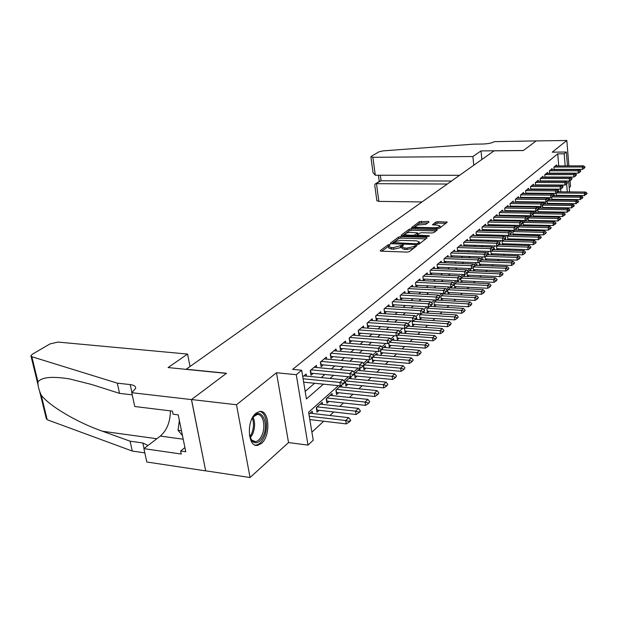 <?xml version="1.0" encoding="UTF-8"?>
<svg xmlns="http://www.w3.org/2000/svg" width="618" height="618" viewBox="0 0 618 618"><rect width="100%" height="100%" fill="white"/><g stroke="black" fill="none" stroke-linecap="round" stroke-linejoin="round"><path stroke-width="0.93" d="M389.502 244.558L388.004 244.898L380.333 250.568L381.036 251.155L407.247 252.105L409.425 251.611L416.957 245.694L414.809 245.786L413.851 246.52L406.945 248.081L404.767 248.011L401.855 246.883L403.454 245.238L402.82 244.998L393.473 247.617L391.318 247.548L388.483 246.443L390.12 244.798L389.502 244.558M388.513 246.288L381.808 251.186M401.893 246.713L400.557 247.625L400.356 246.064M255.976 413.241C246.18 420.449 247.725 447.841 257.729 445.323L261.437 443.43C271.016 435.875 269.44 409.247 259.49 411.526L255.976 413.241M429.077 221.939L428.336 221.429L419.359 221.723L411.503 227.625L437.652 228.575L439.715 228.112L447.285 222.14L437.838 221.638L435.814 222.086L432.469 224.728L437.614 225.145L440.055 226.01C439.437 227.069 437.49 227.656 434.199 227.772L417.575 227.362L415.226 226.52C415.86 225.462 417.807 224.875 421.067 224.759L425.841 224.373L429.077 221.939M558.734 165.933L557.73 153.859L564.18 153.805L566.335 152.028L567.463 165.902M131.765 392.693L191.456 399.591L226.35 373.403L168.081 367.555L187.563 354.068L57.976 342.078L50.035 343.902L32.46 354.16L30.915 355.713L31.827 356.725L117.296 383.152L130.197 384.589C134.006 385.076 135.829 386.32 135.674 388.313L131.765 392.693L134.763 406.505L172.437 411.125L173.071 414.215L178.223 414.856L185.771 451.75L180.649 451.024L181.267 454.037L143.901 448.653L146.798 462.001L205.678 470.885L191.518 399.545L226.528 373.272L186.203 369.224L494.083 150.831L523.346 150.545L536.185 140.912L566.83 140.479L552.237 152.159L566.335 152.028M191.518 399.545L236.501 404.744L250.058 477.521L288.536 442.565L308.027 445.122L296.277 374.686L301.677 370.228L306.42 398.973L323.438 384.164M288.536 442.565L276.485 372.754L236.501 404.744M276.485 372.754L296.277 374.686M557.73 153.859L292.677 369.371L301.677 370.228M400.711 236.586L398.618 237.049L390.367 243.144L391.086 243.716L416.995 244.566L419.135 244.079L427.115 237.891L426.335 237.335L400.711 236.586L400.912 238.1L398.819 238.571L395.002 241.406M401.198 235.149L409.162 229.255L411.217 228.799L437.444 229.772L434.037 232.522L431.951 232.986L421.561 232.708L419.475 233.171L417.088 235.079L428.861 235.721L429.502 235.96L427.934 236.439L401.916 235.697L401.198 235.149L401.252 235.589M569.224 187.617L570.538 186.42L570.066 180.626M568.884 165.902L566.83 140.479M205.74 470.831L250.058 477.521M556.988 195.782L557.513 195.303M552.523 199.807L553.095 199.29M547.981 203.909L548.599 203.353M543.346 208.088L544.01 207.486M538.618 212.353L539.329 211.711M533.798 216.702L534.555 216.014M528.877 221.136L529.688 220.402M523.855 225.663L524.721 224.882M518.734 230.282L519.661 229.448M513.512 234.994L514.485 234.114M508.174 239.815L509.209 238.872M502.72 244.728L503.817 243.739M497.15 249.749L498.317 248.699M491.464 254.886L492.693 253.774M485.648 260.124L486.953 258.95M479.707 265.485L481.082 264.249M473.241 267.494L473.62 270.97L475.08 269.657M467.084 273.133L467.463 276.532L468.946 275.195M460.781 278.826L461.167 282.21L462.673 280.85M454.323 284.612L454.724 288.027L456.254 286.644M451.828 288.027L451.65 286.551L447.671 290.112L448.127 293.967L449.688 292.561M444.419 293.017L440.904 296.161L441.383 300.054L442.967 298.625M437.026 299.63L433.983 302.349L434.469 306.289L436.084 304.836M429.44 306.412L426.899 308.691L427.393 312.669L429.039 311.186M421.661 313.372L419.63 315.188L420.147 319.212L421.824 317.698M413.674 320.518L412.191 321.847L412.716 325.91L414.423 324.373M405.47 327.857L404.566 328.676L405.107 332.778L406.845 331.209M397.042 335.404L397.304 339.815L399.074 338.216M388.73 342.92L389.294 347.038L391.101 345.408M380.518 350.445L381.082 354.446L382.921 352.785M372.098 358.162L372.654 362.048L374.531 360.356M363.43 365.987L364.002 369.858L365.91 368.127M354.523 373.96L355.111 377.868L357.065 376.107M351.124 378.741L350.823 376.741L345.308 381.677L345.98 386.103L347.973 384.311M341.198 385.354L335.898 390.097L336.594 394.57L338.633 392.739M332.391 395.636L332.059 393.527L326.227 398.749L326.945 403.276L329.023 401.399M322.627 404.442L322.279 402.279L316.277 407.648L317.019 412.229L319.143 410.313M306.458 376.146L306.111 373.998L302.758 376.795M316.71 367.517L316.37 365.431L310.251 370.545L311.009 375.226L313.233 373.357M326.659 359.135L326.343 357.111L320.394 362.078L321.128 366.706L323.307 364.875M336.339 350.993L336.037 349.015L330.251 353.844L330.962 358.417L333.094 356.625M345.756 343.075L345.462 341.144L339.838 345.841L340.526 350.367L342.611 348.606M354.91 335.365L354.632 333.488L349.162 338.061L349.827 342.526L351.874 340.812M363.824 327.864L363.562 326.041L358.231 330.483L358.88 334.902L360.881 333.218M372.507 320.572L372.252 318.78L367.069 323.114L367.695 327.486L369.657 325.833M380.958 313.457L380.719 311.719L375.667 315.937L376.269 320.255L378.201 318.633M389.193 306.536L388.961 304.836L384.041 308.938L384.628 313.218L386.52 311.626M397.22 299.784L396.995 298.123L392.198 302.125L392.778 306.358L394.624 304.798M405.045 293.21L404.836 291.58L400.155 295.489L400.711 299.668L402.527 298.139M412.677 286.791L412.476 285.199L407.911 289.008L408.243 291.541M420.124 280.533L419.931 278.981L415.481 282.696L416.007 286.791L417.753 285.315M427.393 274.431L427.208 272.909L422.859 276.532L423.369 280.587L425.091 279.135M434.485 268.467L434.307 266.976L430.066 270.522L430.561 274.531L432.252 273.102M441.414 262.65L441.237 261.19L437.096 264.651L437.575 268.606L439.243 267.215M448.174 256.964L448.011 255.535L443.963 258.911L444.427 262.774M454.786 251.418L454.624 250.02L450.676 253.31L451.109 257.08M461.244 245.995L461.09 244.62L457.227 247.841L457.652 251.518M467.556 240.688L467.409 239.344L463.631 242.495L464.041 246.088M473.728 235.504L473.581 234.183L469.896 237.266L470.283 240.773M479.769 230.437L479.63 229.147L476.014 232.159L476.393 235.582M485.671 225.485L485.539 224.21L482.009 227.154L482.364 230.506M491.449 220.634L491.318 219.382L487.865 222.264L488.212 225.539M497.104 215.883L496.98 214.655L493.597 217.482L493.929 220.68M502.643 211.24L502.519 210.035L499.205 212.793L499.529 215.929M508.058 206.69L507.942 205.5L504.705 208.212L505.006 211.279M513.365 202.233L513.257 201.066L510.082 203.716L510.375 206.721M518.564 197.868L518.456 196.725L515.35 199.32L515.636 202.264M523.662 193.596L523.554 192.468L520.51 195.01L520.781 197.891M528.653 189.409L528.552 188.297L525.563 190.792L525.833 193.612M533.55 185.3L533.45 184.21L530.522 186.651L530.777 189.417M538.34 181.275L538.247 180.201L535.381 182.596L535.621 185.307M543.044 177.327L542.952 176.277L540.14 178.625L540.379 181.283M547.664 173.457L547.571 172.422L544.813 174.724L545.037 177.335M552.183 169.664L552.098 168.644L549.394 170.9L549.611 173.457M305.168 391.395L314.632 383.276M321.26 377.59L324.89 374.477M331.402 368.892L334.848 365.933M341.252 360.433L344.527 357.621M350.831 352.214L353.944 349.549M360.139 344.226L363.098 341.692M369.201 336.455L371.997 334.052M378.007 328.9L380.673 326.613M386.59 321.538L389.108 319.375M394.941 314.369L397.328 312.322M403.075 307.393L405.338 305.446M411.001 300.595L413.148 298.749M418.726 293.959L420.758 292.221M426.258 287.501L428.181 285.848M433.604 281.198L435.427 279.637M440.773 275.049L442.496 273.573M447.772 269.046L449.394 267.648M454.601 263.183L456.13 261.87M461.267 257.459L462.712 256.223M467.78 251.874L469.139 250.707M474.145 246.412L475.427 245.315M480.364 241.074L481.569 240.047M486.443 235.86L487.571 234.894M492.391 230.761L493.442 229.857M498.201 225.771L499.19 224.921M503.894 220.889L504.813 220.101M509.456 216.115L510.313 215.381M514.902 211.441L515.698 210.761M520.232 206.868L520.974 206.234M525.455 202.387L526.142 201.8M530.568 197.999L531.202 197.459M535.582 193.697L536.161 193.202M540.487 189.487L541.02 189.038M545.3 185.361L545.779 184.952M550.02 181.313L550.453 180.943M554.64 177.351L555.026 177.018M407.911 289.008L408.452 293.148L410.236 291.65M444.512 262.774L446.065 261.468M451.271 257.088L452.731 255.852M457.868 251.526L459.251 250.367M464.319 246.095L465.617 244.998M470.622 240.781L471.843 239.761M476.787 235.589L477.93 234.631M482.812 230.514L483.886 229.618M488.707 225.555L489.711 224.705M494.47 220.696L495.404 219.908M500.116 215.937L500.989 215.211M505.64 211.286L506.451 210.607M511.047 206.729L511.797 206.103M516.347 202.271L517.042 201.684M521.53 197.899L522.171 197.366M526.613 193.619L527.2 193.125M531.596 189.425L532.129 188.977M536.478 185.315L536.965 184.906M541.26 181.283L541.7 180.912M545.949 177.335L546.343 177.003M554.099 169.656L553.882 167.146L556.54 164.929L556.625 165.941M311.897 432.16L323.724 421.229M329.919 415.505L333.751 411.974M339.838 406.343L343.492 402.975M349.479 397.444L352.963 394.23M358.849 388.792L362.171 385.725M367.965 380.371L371.124 377.451M376.833 372.183L379.846 369.402M385.462 364.218L388.336 361.561M393.859 356.455L396.601 353.929M402.048 348.9L404.651 346.489M410.012 341.538L412.5 339.243M417.783 334.361L420.155 332.175M425.362 327.362L427.61 325.284M432.747 320.541L434.894 318.564M439.954 313.89L441.994 312.005M446.984 307.393L448.931 305.601M453.851 301.051L455.698 299.351M460.549 294.863L462.31 293.241M467.1 288.822L468.768 287.277M473.488 282.913L475.08 281.453M479.738 277.142L481.244 275.752M485.848 271.503L487.278 270.182M491.82 265.987L493.172 264.736M497.66 260.587L498.942 259.406M503.376 255.311L504.589 254.199M508.969 250.151L510.113 249.093M514.439 245.099L515.52 244.102M519.792 240.155L520.812 239.212M525.037 235.311L525.995 234.423M530.174 230.568L531.078 229.734M535.203 225.925L536.053 225.137M540.132 221.368L540.928 220.634M544.96 216.91L545.709 216.223M549.696 212.538L550.391 211.897M554.331 208.251L554.987 207.648M558.881 204.048L559.491 203.492M561.569 199.908L561.523 199.382M561.229 195.821L561.19 195.342M560.897 191.835L560.657 188.977M312.584 413.504L312.214 411.279L308.938 414.215M341.885 387.069L341.584 385.107M360.116 370.63L359.83 368.683L354.686 373.287M368.869 362.743L368.598 360.842L364.319 364.674M377.397 355.056L377.134 353.21L373.681 356.3M385.702 347.579L385.454 345.771L382.781 348.158M393.797 340.286L393.558 338.517L391.627 340.248M401.685 333.172L401.461 331.449L400.225 332.546M409.386 326.242L409.162 324.558L408.598 325.06M416.887 319.483L416.733 318.262M424.218 312.886L424.064 311.696M431.364 306.451L431.217 305.269M438.347 300.163L438.193 298.88M445.169 294.021L444.999 292.646M458.332 282.171L458.17 280.719L454.454 284.041M464.697 276.447L464.535 275.025L461.437 277.799M470.916 270.846L470.761 269.456L468.251 271.704M476.996 265.377L476.849 264.01L474.902 265.755M479.638 265.485L479.259 261.978M482.952 260.024L482.805 258.679L481.391 259.946L513.002 261.182L514.616 262.774L513.813 264.033L514.616 262.774M485.524 260.124L485.153 256.594M488.768 254.786L488.629 253.473L487.733 254.276M491.287 254.879L490.924 251.418L491.349 251.039M494.47 249.664L494.33 248.366L493.921 248.73M496.926 249.742L496.578 246.358L497.436 245.593M500.039 244.643L499.954 243.755M502.449 244.72L502.11 241.406L503.384 240.271M505.501 239.738L505.416 238.865M507.857 239.807L507.532 236.563L509.201 235.064M510.847 234.925L510.762 234.052M513.149 234.987L512.84 231.812L514.894 229.973M516.084 230.213L515.991 229.263M518.34 230.275L518.038 227.161L520.456 224.998M521.221 225.601L521.121 224.566M523.415 225.655L523.129 222.611L525.895 220.132M526.242 221.082L526.142 219.969M528.398 221.128L528.158 218.502M531.171 216.648L531.071 215.504L528.266 218.015M533.28 216.686L533.048 214.122M536.007 212.306L535.906 211.178L533.558 213.28M538.069 212.345L537.838 209.796M540.742 208.05L540.642 206.937L538.734 208.645M542.766 208.081L542.534 205.493M545.385 203.87L545.292 202.781L543.809 204.11M547.37 203.901L547.139 201.275M549.943 199.776L549.85 198.702L548.776 199.668M551.882 199.799L551.658 197.142M554.416 195.759L554.323 194.701L553.643 195.311M556.316 195.775L556.223 193.001M558.803 191.812L558.711 190.777L558.409 191.047M570.182 199.483L569.711 200M338.386 385.671L308.606 412.214L313.226 440.248L308.027 445.122M568.684 181.004L569.572 191.904M569.85 195.419L569.896 195.906M565.169 165.91L564.18 153.805M330.004 378.448L333.604 375.319M340.062 369.695L343.484 366.721M349.834 361.198L353.079 358.37M359.328 352.932L362.411 350.251M368.56 344.906L371.48 342.357M377.536 337.096L380.309 334.678M386.265 329.494L388.9 327.208M394.763 322.102L397.266 319.931M403.036 314.902L405.408 312.839M411.101 307.888L413.342 305.933M418.95 301.059L421.074 299.205M426.605 294.4L428.614 292.646M434.068 287.903L435.968 286.25M441.345 281.576L443.145 280.008M448.436 275.396L450.143 273.921M455.366 269.371L456.972 267.973M462.125 263.492L463.647 262.171M468.73 257.745L470.159 256.501M475.18 252.136L476.524 250.962M481.476 246.652L482.743 245.555M487.633 241.298L488.823 240.263M493.651 236.061L494.763 235.087M499.537 230.939L500.58 230.035M505.285 225.933L506.266 225.083M510.916 221.035L511.828 220.247M516.424 216.246L517.274 215.504M521.816 211.557L522.604 210.869M527.084 206.968L527.818 206.327M532.252 202.472L532.932 201.885M537.312 198.069L537.938 197.528M542.272 193.758L542.836 193.264M547.123 189.533L547.648 189.085M551.882 185.392L552.353 184.983M556.548 181.337L556.972 180.966M561.113 177.358L561.499 177.026M563.477 185.037L562.287 186.103M558.857 189.154L557.614 190.267M554.145 193.357L552.84 194.523M549.332 197.652L547.965 198.865M544.419 202.024L542.998 203.291M539.406 206.497L537.923 207.818M534.284 211.062L532.731 212.445M529.047 215.728L527.432 217.165M523.709 220.487L522.017 221.993M518.239 225.361L516.486 226.93M512.662 230.336L510.823 231.966M506.953 235.419L505.037 237.127M501.113 240.626L499.12 242.403M495.142 245.949L493.064 247.803M489.031 251.395L486.86 253.326M482.774 256.972L480.518 258.981M476.378 262.673L474.021 264.774M469.819 268.521L467.362 270.707M463.106 274.508L460.541 276.787M456.223 280.642L453.558 283.013M449.17 286.922L446.389 289.402M441.94 293.372L439.043 295.952M434.524 299.977L431.503 302.673M426.914 306.76L423.763 309.572M419.104 313.72L415.821 316.648M411.094 320.866L407.671 323.917M402.859 328.204L399.29 331.387M394.408 335.736L390.676 339.058M385.717 343.484L381.831 346.945M376.779 351.449L372.724 355.064M367.594 359.637L363.361 363.407M358.139 368.065L353.72 372.005M348.405 376.741L343.793 380.85M567.95 199.985L567.911 199.452M567.618 195.883L567.579 195.404M567.293 191.881L566.644 183.955M559.352 173.31L565.771 173.31M388.506 246.613L388.691 247.996L391.526 249.1L391.318 247.548M400.557 247.625L393.681 249.178L391.526 249.1M401.878 247.046L402.063 248.444L404.968 249.572L404.767 248.011M413.581 248.39L404.968 249.572M425.879 238.849L400.912 238.1M393.033 242.866L391.851 243.739M393.133 242.635L416.354 243.77L417.853 243.43L419.328 241.947L416.401 240.835L400.935 240.356L394.16 241.877L393.133 242.635M419.352 243.909L419.506 243.353M402.666 235.713L404.983 233.998M405.902 233.318L409.355 230.753L409.162 229.255M436.069 230.947L411.41 230.298L409.355 230.753M410.877 232.414C407.556 232.53 405.562 233.141 404.906 234.237L407.27 235.11L413.164 235.28L415.257 234.809L417.644 232.901L410.877 232.414M405.099 235.752L404.921 234.361M417.088 235.087L415.76 236.091M417.644 232.901L417.83 234.376M415.412 228.011L415.234 226.628M445.918 223.307L438.015 223.121L435.991 223.577L434.045 225.06M427.81 222.897L419.545 223.198L416.362 225.562M415.257 226.381L413.125 227.957M309.819 419.583L346.25 423.902L345.732 420.51L348.706 417.675L310.058 413.21M349.155 422.055L350.638 420.634L350.553 420.07L349.07 421.491L349.155 422.055L346.25 423.902M309.27 416.246L345.732 420.51L349.07 421.491M348.706 417.675L350.553 420.07M343.237 383.415L343.322 383.994L344.836 382.635L344.751 382.063L343.237 383.415L339.854 382.411L340.387 385.871L303.647 382.163M303.847 375.891L342.89 379.707L339.854 382.411L303.083 378.757M344.751 382.063L342.89 379.707M340.387 385.871L343.322 383.994M251.557 419.568L253.326 416.748C261.074 406.242 269.502 423.237 263.191 436.123C259.722 442.812 256.006 444.473 252.059 441.121L249.409 435.18M250.244 438.085L251.541 440.039L255.605 441.646C258.069 441.152 260.155 439.074 261.862 435.427C266.134 426.605 263.075 413.257 257.011 414.601L253.141 416.988M255.172 445.076L256.292 445.022C259.359 444.396 261.947 441.816 264.056 437.289C268.784 427.393 266.319 412.322 259.761 411.495M179.367 420.433L178.023 430.29L182.472 435.613M181.476 430.746L178.023 430.29M117.296 383.152L119.544 393.372L91.812 384.55L69.695 378.95C52.113 376.138 41.545 377.134 37.984 381.924C37.752 385.447 38.826 389.834 41.197 395.103C49.046 405.663 76.686 422.287 102.472 431.24L130.097 441.175L142.858 442.975L148.011 445.508M130.097 441.175L132.275 451.047L144.821 452.886M132.237 394.856L119.544 393.372M41.197 395.103L47.215 419.738L132.275 451.047M191.456 399.591L205.678 470.885M187.563 354.068L190.027 366.513M170.406 410.877C170.282 421.893 166.922 430.298 160.317 436.084L143.901 448.653M47.215 419.738L46.28 418.579L39.691 391.634M184.921 447.594L180.649 451.024M473.805 165.222L472.878 156.539L372.886 157.289L375.311 175.234L459.583 175.311M372.886 157.289L370.885 156.763L371.302 156.315L378.95 151.85L383.029 150.885L473.651 144.148L482.921 144.025C488.081 143.824 491.897 143.036 494.369 141.653L536.208 140.896L523.415 150.491L480.997 150.916L472.878 156.539M481.893 159.483L480.997 150.916M447.277 184.04L376.462 183.693L378.849 201.383L376.856 200.734L374.732 185.052L375.226 183.948L381.074 180.78L451.526 181.028M422.032 201.947L378.849 201.383M379.738 181.113L381.074 180.78L380.333 175.242M370.9 156.833L373.048 172.692L375.311 175.234M316.671 410.051L356.061 414.508L355.551 411.155L358.44 408.405L320.163 404.172M358.919 412.685L360.364 411.302L360.279 410.746L358.919 412.685L356.061 414.508M317.165 406.853L355.551 411.155L358.842 412.129M358.44 408.405L360.279 410.746M326.605 401.152L365.578 405.377L365.091 402.071L367.903 399.398L329.989 395.381M368.413 403.577L369.726 401.685L368.413 403.577L365.578 405.377M327.069 397.992L365.091 402.071L368.328 403.029M367.903 399.398L369.726 401.685M336.269 392.5L374.832 396.509L374.361 393.241L377.096 390.638L339.545 386.829M377.629 394.732L378.911 392.886L377.629 394.732L374.832 396.509M336.71 389.371L374.361 393.241L377.552 394.184M377.096 390.638L378.911 392.886M345.671 384.087L383.832 387.888L383.376 384.651L386.034 382.125L348.838 378.517M386.59 386.134L387.841 384.326L386.59 386.134L383.832 387.888M346.08 380.989L383.376 384.651L386.513 385.593M386.034 382.125L387.841 384.326M353.202 374.5L353.287 375.072L354.755 373.759L354.67 373.187L353.202 374.5L349.873 373.504L350.391 376.934L310.669 373.125M314.16 367.285L352.824 370.885L349.873 373.504L311.093 369.842M354.67 373.187L352.824 370.885M350.391 376.934L353.287 375.072M362.882 365.848L362.959 366.412L364.388 365.13L364.303 364.566L362.882 365.848L359.606 364.859L360.101 368.243L320.804 364.659M324.18 358.919L362.465 362.318L359.606 364.859L321.198 361.399M364.303 364.566L362.465 362.318M360.101 368.243L362.959 366.412M372.275 357.436L372.36 357.992L373.743 356.756L373.666 356.2L372.275 357.436L369.054 356.462L369.541 359.807L330.653 356.424M333.913 350.785L371.835 353.99L369.054 356.462L331.024 353.202M373.666 356.2L371.835 353.99M369.541 359.807L372.36 357.992M381.414 349.263L381.491 349.819L382.766 348.058L381.414 349.263L378.239 348.305L378.71 351.611L340.232 348.421M343.384 342.882L380.943 345.902L378.239 348.305L340.572 345.23M382.766 348.058L380.943 345.902M378.71 351.611L381.491 349.819M354.817 375.899L392.584 379.498L392.144 376.308L394.724 373.844L357.884 370.429M395.311 377.768L396.524 375.999L395.311 377.768L392.584 379.498M355.195 372.832L392.144 376.308L395.234 377.235M394.724 373.844L396.524 375.999M390.298 341.321L390.375 341.862L391.611 340.147L390.298 341.321L387.169 340.371L387.625 343.631L349.549 340.634M352.6 335.188L389.803 338.031L387.169 340.371L349.865 337.474M391.611 340.147L389.803 338.031M387.625 343.631L390.375 341.862M363.716 367.934L401.097 371.341L400.673 368.181L403.183 365.786L366.69 362.55M403.786 369.626L404.968 367.895L403.786 369.626L401.097 371.341M364.357 364.914L400.673 368.181L403.716 369.101M403.183 365.786L404.968 367.895M398.942 333.596L399.012 334.129L400.217 332.453L398.942 333.596L395.86 332.654L396.292 335.883L358.61 333.056M361.569 327.702L398.417 330.375L395.86 332.654L358.904 329.927M400.217 332.453L398.417 330.375M396.292 335.883L399.012 334.129M372.384 360.17L409.386 363.399L408.969 360.279L411.418 357.946L375.265 354.879M412.044 361.708L413.195 360.016L412.044 361.708L409.386 363.399M373.241 357.204L408.969 360.279L411.974 361.182M411.418 357.946L413.195 360.016M407.347 326.072L407.416 326.605L408.591 324.968L407.347 326.072L404.311 325.145L404.736 328.336L367.432 325.678M370.298 320.418L406.798 322.928L404.311 325.145L367.702 322.581M408.591 324.968L406.798 322.928M404.736 328.336L407.416 326.605M380.827 352.615L417.451 355.667L417.05 352.577L419.437 350.306L383.616 347.409M420.078 353.99L421.198 352.337L420.078 353.99L417.451 355.667M381.654 349.672L417.05 352.577L420.016 353.481M419.437 350.306L421.198 352.337M415.528 318.757L415.597 319.282L416.741 317.675L415.528 318.757L412.538 317.837L412.948 320.989L376.022 318.494M378.795 313.318L414.964 315.682L412.538 317.837L376.269 315.427M416.741 317.675L414.964 315.682M412.948 320.989L415.597 319.282M389.046 345.246L425.315 348.135L424.921 345.076L427.247 342.866L391.758 340.124M427.911 346.482L429 344.859L427.911 346.482L425.315 348.135M389.672 342.318L424.921 345.076L427.841 345.972M427.247 342.866L429 344.859M423.5 311.626L423.562 312.152L424.674 310.576L423.5 311.626L420.549 310.715L420.943 313.836L384.388 311.495M387.077 306.404L422.905 308.621L420.549 310.715L384.62 308.459M424.674 310.576L422.905 308.621M420.943 313.836L423.562 312.152M397.065 338.069L432.971 340.804L432.592 337.776L434.856 335.62L400.201 333.063M435.535 339.158L436.602 337.575L435.535 339.158L432.971 340.804M397.436 335.149L432.592 337.776L435.474 338.656M434.856 335.62L436.602 337.575M431.256 304.689L431.325 305.199L432.469 304.18L432.407 303.662L431.256 304.689L428.351 303.786L428.737 306.876L392.546 304.674M395.149 299.668L430.653 301.738L428.351 303.786L392.754 301.669M432.407 303.662L430.653 301.738M428.737 306.876L431.325 305.199M404.883 331.07L440.433 333.65L440.07 330.653L442.272 328.552L407.934 326.142M442.967 332.028L444.002 330.476L442.967 332.028L440.433 333.65M405.13 328.166L440.07 330.653L442.905 331.526M442.272 328.552L444.002 330.476M438.819 297.922L438.88 298.432L439.939 296.926L438.819 297.922L435.953 297.034L436.323 300.085L400.495 298.023M403.021 293.094L438.193 295.041L435.953 297.034L400.68 295.049M439.939 296.926L438.193 295.041M436.323 300.085L438.88 298.432M412.198 321.839L412.515 324.241L447.71 326.675L447.355 323.716L449.502 321.669L415.435 319.382M450.213 325.076L451.225 323.554L450.213 325.076L447.71 326.675M412.731 321.36L447.355 323.716L450.159 324.581M449.502 321.669L451.225 323.554M446.188 291.333L446.25 291.835L447.339 290.862L447.277 290.36L446.188 291.333L443.361 290.445L443.724 293.465L408.251 291.541M410.692 286.69L445.547 288.506L443.361 290.445L408.413 288.598M447.277 290.36L445.547 288.506M443.724 293.465L446.25 291.835M419.939 317.575L454.802 319.877L454.462 316.941L456.555 314.948L422.581 312.785M457.281 318.293L458.27 316.802L457.281 318.293L454.802 319.877M420.155 314.724L454.462 316.941L457.227 317.799M456.555 314.948L458.27 316.802M453.38 284.906L453.434 285.4L454.5 284.45L454.439 283.956L453.38 284.906L450.584 284.025L450.939 287.015L415.798 285.215M418.185 280.441L452.716 282.132L450.584 284.025L415.953 282.295M454.439 283.956L452.716 282.132M450.939 287.015L453.434 285.4M427.192 311.07L461.731 313.241L461.391 310.344L463.438 308.39L429.564 306.335M464.18 311.673L465.145 310.213L464.18 311.673L461.731 313.241M427.393 308.251L461.391 310.344L464.118 311.186M463.438 308.39L465.145 310.213M460.387 278.633L460.449 279.127L461.484 278.2L461.422 277.706L460.387 278.633L457.637 277.768L457.977 280.726L423.175 279.042M425.485 274.338L459.715 275.922L457.637 277.768L423.315 276.153M461.422 277.706L459.715 275.922M457.977 280.726L460.449 279.127M434.276 304.728L468.483 306.767L468.158 303.894L470.159 301.993L436.547 300.062M470.908 305.215L471.851 303.778L470.908 305.215L468.483 306.767M434.462 301.924L468.158 303.894L470.854 304.736M470.159 301.993L471.851 303.778M467.231 272.515L467.285 273.001L468.297 272.098L468.243 271.611L467.231 272.515L464.504 271.657L464.836 274.585L430.375 273.017M432.615 268.39L466.536 269.857L464.504 271.657L430.499 270.159M468.243 271.611L466.536 269.857M464.836 274.585L467.285 273.001M441.198 298.525L475.08 300.448L474.763 297.606L476.717 295.744L443.4 293.929M477.475 298.911L478.394 297.505L477.475 298.911L475.08 300.448M441.36 295.752L474.763 297.606L477.42 298.44M476.717 295.744L478.394 297.505M473.906 266.551L473.96 267.03L474.941 266.149L474.887 265.663L473.906 266.551L471.217 265.694L471.542 268.591L437.397 267.138M439.576 262.573L473.203 263.94L471.217 265.694L437.505 264.303M474.887 265.663L473.203 263.94M471.542 268.591L473.96 267.03M447.95 292.469L481.515 294.276L481.213 291.464L483.114 289.649L450.097 287.942M483.886 292.754L484.79 291.379L483.886 292.754L481.515 294.276M448.104 289.718L481.213 291.464L483.84 292.283M483.114 289.649L484.79 291.379M480.418 260.719L480.472 261.198L481.383 259.861L480.418 260.719L477.768 259.877L478.077 262.743L444.257 261.399M446.381 256.903L479.699 258.162L477.768 259.877L444.357 258.587M481.383 259.861L479.699 258.162M478.077 262.743L480.472 261.198M454.547 286.551L487.811 288.251L487.509 285.462L489.371 283.693L456.64 282.086M490.151 286.744L491.032 285.392L490.151 286.744L487.811 288.251M454.693 283.832L487.509 285.462L490.105 286.281M489.371 283.693L491.032 285.392M486.783 255.033L487.726 254.191L486.783 255.033L484.164 254.199L484.466 257.034L450.962 255.79M453.017 251.356L486.049 252.515L484.164 254.199L451.047 253.001M487.726 254.191L486.049 252.515M484.466 257.034L486.829 255.504M460.997 280.773L493.952 282.364L493.666 279.599L495.481 277.868L463.029 276.37M496.269 280.873L497.127 279.545L496.269 280.873L493.952 282.364M461.468 278.085L493.666 279.599L496.223 280.41M495.481 277.868L497.127 279.545M413.411 246.806L413.859 246.551M492.994 249.471L493.048 249.942L493.913 248.645L492.994 249.471L490.414 248.645L490.707 251.456L457.513 250.305M459.514 245.933L492.26 247.007L490.414 248.645L457.583 247.548M493.913 248.645L492.26 247.007M490.707 251.456L493.048 249.942M467.308 275.118L499.962 276.609L499.676 273.874L501.453 272.183L469.278 270.777M502.256 275.134L503.091 273.828L502.256 275.134L499.962 276.609M467.888 272.461L499.676 273.874L502.21 274.678M501.453 272.183L503.091 273.828M499.066 244.04L499.97 243.237L499.066 244.04L496.517 243.222L496.802 246.003L463.909 244.944M465.856 240.641L498.317 241.623L496.517 243.222L463.964 242.217M499.97 243.237L498.317 241.623M496.802 246.003L499.112 244.504M473.473 269.587L505.825 270.978L505.555 268.274L507.293 266.621L475.396 265.307M508.096 269.518L508.923 268.243L508.096 269.518L505.825 270.978M474.037 266.961L505.555 268.274L508.058 269.069M507.293 266.621L508.923 268.243M505.006 238.733L505.879 237.945L505.006 238.733L502.48 237.922L502.758 240.672L470.167 239.707M472.059 235.458L504.242 236.354L502.48 237.922L470.213 237.003M505.879 237.945L504.242 236.354M502.758 240.672L505.045 239.189M479.498 264.18L511.565 265.477L511.302 262.797L513.002 261.182M479.9 261.569L511.302 262.797L513.774 263.585M513.813 264.033L511.565 265.477M510.8 233.542L511.665 232.777L510.8 233.542L508.313 232.739L508.583 235.466L476.285 234.585M478.123 230.398L510.035 231.209L508.313 232.739L476.316 231.904M511.665 232.777L510.035 231.209M508.583 235.466L510.847 233.998M485.393 258.896L517.181 260.101L516.918 257.443L518.587 255.86L487.672 254.747M519.406 258.672L520.194 257.436L519.406 258.672L517.181 260.101M485.609 256.292L516.918 257.443L519.367 258.224M518.587 255.86L520.194 257.436M516.478 228.475L517.32 227.718L516.478 228.475L514.014 227.671L514.276 230.375L482.264 229.572M484.056 225.446L515.698 226.18L514.014 227.671L482.287 226.922M517.32 227.718L515.698 226.18M514.276 230.375L516.517 228.923M491.171 253.72L522.673 254.84L522.419 252.206L524.049 250.661L493.396 249.626M524.875 253.419L525.64 252.206L524.875 253.419L522.673 254.84M491.24 251.132L522.419 252.206L524.837 252.986M524.049 250.661L525.64 252.206M522.025 223.507L522.843 222.774L522.025 223.507L519.591 222.719L519.846 225.392L488.12 224.674M489.865 220.595L521.237 221.252L519.591 222.719L488.135 222.04M522.843 222.774L521.237 221.252M519.846 225.392L522.063 223.955M496.818 248.652L528.042 249.687L527.803 247.084L529.394 245.57L498.95 244.612M530.229 248.289L530.978 247.092L530.229 248.289L528.042 249.687M496.88 246.088L527.803 247.084L530.182 247.849M529.394 245.57L530.978 247.092M502.341 243.693L533.303 244.651L533.064 242.071L534.624 240.587L504.265 239.699M535.466 243.26L536.2 242.086L535.466 243.26L533.303 244.651M502.395 241.151L533.064 242.071L535.42 242.828M534.624 240.587L536.2 242.086M507.757 238.834L538.448 239.714L538.216 237.157L539.746 235.705L509.471 234.886M540.588 238.339L541.314 237.188L538.448 239.714M507.803 236.315L538.216 237.157L540.549 237.915M539.746 235.705L541.314 237.188M527.455 218.656L528.259 217.938L527.455 218.656L525.045 217.876L525.292 220.526L493.844 219.877M495.543 215.852L526.66 216.439L525.045 217.876L493.852 217.266M528.259 217.938L526.66 216.439M525.292 220.526L527.494 219.096M532.762 213.905L533.55 213.202L532.762 213.905L530.383 213.133L530.623 215.752L499.452 215.18M501.105 211.209L531.959 211.727L530.383 213.133L499.452 212.592M533.55 213.202L531.959 211.727M530.623 215.752L532.801 214.346M537.961 209.255L538.734 208.567L537.961 209.255L535.605 208.49L535.845 211.086L504.937 210.584M506.551 206.667L537.15 207.115L535.605 208.49L504.929 208.019M538.734 208.567L537.15 207.115M535.845 211.086L538 209.687M513.064 234.075L543.492 234.886L543.268 232.353L544.759 230.931L514.663 230.182M545.609 233.527L546.312 232.383L545.609 233.527L543.492 234.886M513.095 231.58L543.268 232.353L545.57 233.102M544.759 230.931L546.312 232.383M543.052 204.705L543.801 204.033L543.052 204.705L540.719 203.948L540.951 206.52L510.313 206.08M511.882 202.217L542.233 202.596L540.719 203.948L510.298 203.538M543.801 204.033L542.233 202.596M540.951 206.52L543.091 205.137M518.255 229.417L548.429 230.159L548.205 227.648L549.672 226.25L519.815 225.57M550.522 228.807L551.217 227.687L548.429 230.159M518.286 226.945L548.205 227.648L550.491 228.39M549.672 226.25L551.217 227.687M548.035 200.247L548.769 199.591L548.035 200.247L545.733 199.498L545.957 202.047L515.574 201.669M517.104 197.853L547.216 198.177L545.733 199.498L515.551 199.15M548.769 199.591L547.216 198.177M545.957 202.047L548.066 200.672M523.346 224.852L553.264 225.524L553.048 223.036L554.485 221.669L524.867 221.051M555.343 224.187L556.022 223.083L553.264 225.524M523.361 222.395L553.048 223.036L555.304 223.77M554.485 221.669L556.022 223.083M552.909 195.883L553.635 195.234L552.909 195.883L550.638 195.133L550.854 197.667L520.735 197.351M522.225 193.581L552.09 193.843L550.638 195.133L520.696 194.855M553.635 195.234L552.09 193.843M550.854 197.667L552.948 196.308M528.328 220.379L558 220.981L557.791 218.517L559.197 217.181L529.819 216.624M560.062 219.653L560.727 218.571L558 220.981M528.344 217.945L557.791 218.517L560.024 219.243M559.197 217.181L560.727 218.571M557.691 191.611L558.402 190.977L557.691 191.611L555.443 190.869L555.652 193.372L525.779 193.117M527.239 189.394L556.864 189.602L555.443 190.869L525.74 190.645M558.402 190.977L556.864 189.602M555.652 193.372L557.73 192.028M533.218 215.991L562.643 216.532L562.442 214.091L563.817 212.777L534.67 212.283M564.682 215.219L565.331 214.152L562.643 216.532M533.581 213.581L562.442 214.091L564.651 214.809M563.817 212.777L565.331 214.152M562.38 187.416L563.068 186.798L562.38 187.416L560.147 186.682L560.356 189.17L530.731 188.969M532.152 185.292L561.546 185.446L560.147 186.682L530.692 186.512M563.068 186.798L561.546 185.446M560.356 189.17L562.411 187.833M538.008 211.688L567.193 212.175L566.992 209.749L568.344 208.467L539.429 208.027M569.217 210.869L569.85 209.819L567.193 212.175M538.433 209.301L566.992 209.749L569.178 210.468M568.344 208.467L569.85 209.819M566.969 183.314L567.648 182.704L566.969 183.314L564.767 182.588L564.968 185.045L535.59 184.898M536.972 181.267L566.127 181.368L564.767 182.588L535.536 182.472M567.648 182.704L566.127 181.368M564.968 185.045L567 183.724M542.712 207.47L571.658 207.895L571.465 205.493L572.786 204.234L544.095 203.855M573.659 206.605L574.284 205.57L571.658 207.895M543.122 205.106L571.465 205.493L573.628 206.203M572.786 204.234L574.284 205.57M571.465 179.29L572.137 178.695L571.465 179.29L569.286 178.563L569.487 181.004L540.348 180.912M541.692 177.327L570.623 177.374L569.286 178.563L540.286 178.502M572.137 178.695L570.623 177.374M569.487 181.004L571.495 179.699M547.316 203.33L576.03 203.708L575.845 201.321L577.142 200.085L548.784 199.761M578.015 202.426L578.626 201.406L576.03 203.708M547.587 200.981L575.845 201.321L577.985 202.024M577.142 200.085L578.626 201.406M575.876 175.342L576.532 174.755L575.876 175.342L573.72 174.624L573.913 177.049L545.014 177.003M546.327 173.457L575.034 173.457L573.72 174.624L544.945 174.608M576.532 174.755L575.034 173.457M573.913 177.049L575.906 175.744M551.835 199.274L580.325 199.591L580.14 197.235L581.407 196.022L553.566 195.751M582.287 198.324L582.89 197.32L580.325 199.591M551.967 196.941L580.14 197.235L582.256 197.93M581.407 196.022L582.89 197.32M580.202 171.472L580.843 170.9L580.202 171.472L578.069 170.761L578.255 173.164L549.587 173.164M550.87 169.664L579.36 169.618L578.069 170.761L549.518 170.792M580.843 170.9L579.36 169.618M578.255 173.164L580.232 171.874M556.277 195.296L584.528 195.558L584.35 193.218L585.601 192.028L557.969 191.812M586.482 194.299L587.069 193.318L584.528 195.558M556.262 192.978L584.35 193.218L586.451 193.913M585.601 192.028L587.069 193.318M584.45 167.679L585.076 167.115L584.45 167.679L582.334 166.976L582.519 169.355L554.076 169.402M555.335 165.941L583.593 165.856L582.334 166.976L554.006 167.053M585.076 167.115L583.593 165.856M582.519 169.355L584.473 168.073M388.212 246.435L388.004 244.898M414.995 247.293L414.809 245.786M401.53 246.891L401.321 245.338M393.681 249.178L393.473 247.617M407.154 249.649L406.945 248.081M414.045 248.027L413.851 246.52M380.402 251.055L380.333 250.568M426.466 238.394L426.335 237.335M390.429 243.616L390.367 243.144M398.819 238.571L398.618 237.049M393.743 243.801L393.635 243.036M416.455 244.543L416.354 243.77M417.984 244.489L417.853 243.43M419.027 244.149L418.842 242.665M411.41 230.298L411.217 228.799M436.656 230.491L436.524 229.448M418.085 236.161L417.992 235.412M428.931 236.323L428.861 235.721M407.362 235.852L407.27 235.11M413.257 236.022L413.164 235.28M415.412 236.084L415.257 234.809M417.675 234.539L417.498 233.117M417.668 228.073L417.575 227.362M434.284 228.49L434.199 227.772M432.654 224.929L432.608 224.527M435.991 223.577L435.814 222.086M438.015 223.121L437.838 221.638M446.497 222.851L446.374 221.823M411.712 227.833L411.658 227.416M419.545 223.198L419.359 221.723M421.561 222.75L421.376 221.275M428.452 222.41L428.336 221.429M253.079 417.073C255.242 422.272 255.079 427.996 252.577 434.23L250.205 437.984M249.803 436.802L251.518 433.875C253.789 428.336 254.075 423.083 252.376 418.108M142.858 442.975L144.064 448.529M131.928 392.584L130.197 384.589M31.827 356.725L37.984 381.924M102.472 431.24L156.848 438.741M183.206 439.205L160.317 436.084M317.026 410.074L316.594 407.37M326.93 401.175L326.505 398.502M336.555 392.523L336.146 389.873M345.918 384.102L345.516 381.491M310.568 370.275L311.039 373.148M320.68 361.839L321.128 364.674M330.506 353.635L330.939 356.439M340.054 345.663L340.479 348.428M355.026 375.914L354.709 373.797M349.348 337.907L349.757 340.642M363.894 367.942L363.585 365.848M358.394 330.352L358.788 333.063M372.53 360.178L372.229 358.077M367.192 323.005L367.579 325.678M380.943 352.623L380.626 350.375M375.767 315.852L376.138 318.494M389.131 345.253L388.807 342.874M384.118 308.876L384.481 311.495M397.127 338.069L396.795 335.62M392.252 302.086L392.608 304.674M404.914 331.07L404.589 328.645M400.186 295.458L400.526 298.023M393.148 243.786L393.025 242.835M419.522 243.492L419.328 241.947M417.22 236.138L417.096 235.126M440.232 227.509L440.055 226.01M251.541 440.039L252.059 441.121M253.28 441.337L255.605 441.646M31.047 356.269L37.93 384.427M379.846 181.035L375.226 183.948M378.417 175.234L379.251 181.414"/></g></svg>
